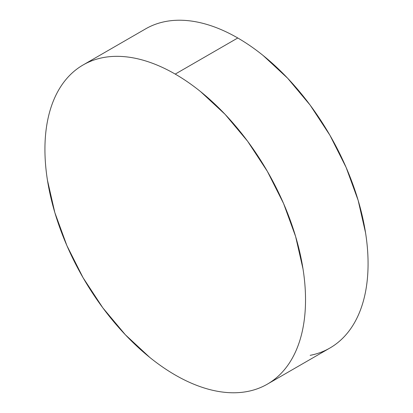 <?xml version="1.0" encoding="UTF-8"?>
<svg xmlns="http://www.w3.org/2000/svg" width="413" height="413" viewBox="0 0 413 413"><rect width="100%" height="100%" fill="white"/><g stroke="black" fill="none" stroke-linecap="round" stroke-linejoin="round"><path stroke-width="0.62" d="M310.163 355.34C317.277 353.962 323.859 351.525 329.91 348.03A184.275 106.389 -120 0 0 358.154 200.372A184.275 106.389 -120 0 0 237.774 37.986L175.226 74.097A184.275 106.389 60 0 1 295.61 236.479A184.275 106.389 60 0 1 267.366 384.142A184.275 106.389 60 0 1 175.226 375.014A184.275 106.389 60 0 1 54.846 212.628A184.275 106.389 60 0 1 83.09 64.97A184.275 106.389 60 0 1 175.226 74.097L237.774 37.986A184.275 106.389 -120 0 0 145.634 28.858L83.09 64.97C77.04 68.46 71.64 72.946 66.885 78.413C62.131 83.885 58.119 90.235 54.846 97.473C51.573 104.711 49.101 112.692 47.428 121.417C45.76 130.147 44.929 139.449 44.929 149.325C44.929 159.206 45.76 169.469 47.428 180.125L54.846 212.633L66.885 245.596L83.09 277.753L102.837 307.861L125.366 334.773L149.805 357.446C158.2 364.22 166.671 370.074 175.226 375.014C183.785 379.955 192.257 383.884 200.646 386.8C209.04 389.717 217.186 391.565 225.09 392.35C232.994 393.135 240.505 392.835 247.619 391.452C254.733 390.068 261.315 387.631 267.366 384.142C273.416 380.647 278.816 376.166 283.571 370.698C288.32 365.226 292.337 358.871 295.61 351.633C298.883 344.401 301.356 336.419 303.023 327.69C304.696 318.965 305.527 309.662 305.527 299.781C305.527 289.905 304.696 279.637 303.023 268.987L295.61 236.479L283.571 203.516L267.366 171.359L247.619 141.246L225.09 114.339L200.646 91.665C192.257 84.892 183.785 79.033 175.226 74.097C166.671 69.157 158.2 65.228 149.805 62.311C141.416 59.395 133.27 57.541 125.366 56.762C117.457 55.977 109.951 56.276 102.837 57.66C95.723 59.038 89.141 61.475 83.09 64.97M267.366 384.142L329.91 348.03C335.96 344.54 341.36 340.054 346.115 334.587C350.869 329.115 354.881 322.765 358.154 315.527C361.427 308.289 363.899 300.308 365.572 291.583C367.24 282.853 368.071 273.551 368.071 263.675C368.071 253.794 367.24 243.531 365.572 232.875L358.154 200.367L346.115 167.404L329.91 135.247L310.163 105.139L287.634 78.227L263.195 55.554C254.8 48.78 246.329 42.926 237.774 37.986C229.215 33.045 220.743 29.116 212.354 26.2C203.96 23.283 195.814 21.435 187.91 20.65C180.006 19.865 172.495 20.165 165.381 21.548C158.267 22.932 151.685 25.369 145.634 28.858"/></g></svg>
